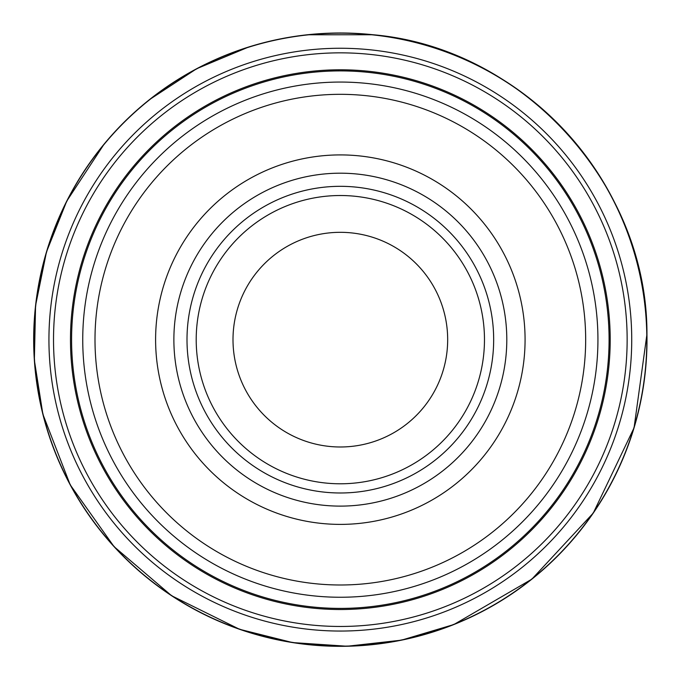<?xml version="1.0" encoding="UTF-8"?>
<svg xmlns="http://www.w3.org/2000/svg" width="681" height="681" viewBox="0 0 681 681"><rect width="100%" height="100%" fill="white"/><g stroke="black" fill="none" stroke-linecap="round" stroke-linejoin="round"><path stroke-width="1.02" d="M447.672 339.657A107.334 107.334 0 0 1 286.667 432.605A107.334 107.334 0 0 1 286.667 246.701A107.334 107.334 0 0 1 447.672 339.657M484.472 339.657A144.134 144.134 0 0 1 268.271 464.476A144.134 144.134 0 0 1 268.271 214.83A144.134 144.134 0 0 1 484.472 339.657A144.134 144.134 0 0 1 268.271 464.476A144.134 144.134 0 0 1 268.271 214.83A144.134 144.134 0 0 1 484.472 339.657M493.665 339.657A153.336 153.336 0 0 1 263.666 472.444A153.336 153.336 0 0 1 263.666 206.862A153.336 153.336 0 0 1 493.665 339.657M525.077 339.657A184.738 184.738 0 0 1 247.969 499.641A184.738 184.738 0 0 1 247.969 179.665A184.738 184.738 0 0 1 525.077 339.657M585.669 339.657A245.33 245.33 0 0 1 217.665 552.121A245.33 245.33 0 0 1 217.665 127.194A245.33 245.33 0 0 1 585.669 339.657M597.935 339.657A257.605 257.605 0 0 1 211.536 562.744A257.605 257.605 0 0 1 211.536 116.57A257.605 257.605 0 0 1 597.935 339.657M610.202 339.657A269.872 269.872 0 0 1 205.398 573.368A269.872 269.872 0 0 1 205.398 105.947A269.872 269.872 0 0 1 610.202 339.657M371.579 34.757A306.501 306.501 0 0 0 34.399 321.177A306.501 306.501 0 0 0 334.643 646.099A306.501 306.501 0 0 0 646.746 332.541A306.501 306.501 0 0 0 371.579 34.757M363.041 49.143A291.4 291.4 0 0 0 49.126 329.093A291.4 291.4 0 0 0 341.947 631.049A291.4 291.4 0 0 0 631.406 325.876A291.4 291.4 0 0 0 363.041 49.143M506.8 339.657A166.47 166.47 0 0 1 257.103 483.816A166.47 166.47 0 0 1 257.103 195.49A166.47 166.47 0 0 1 506.8 339.657M609.086 339.657A268.748 268.748 0 0 1 205.96 572.398A268.748 268.748 0 0 1 205.96 106.908A268.748 268.748 0 0 1 609.086 339.657M104.202 143.997L66.747 201.125L46.487 251.927L35.574 305.522L34.356 360.206L42.877 414.227L70.211 484.838L114.016 546.596L171.621 595.739L239.508 629.27L292.558 642.575L347.131 646.243L401.484 640.166L453.895 624.52L531.852 579.156L593.253 513.082L634.062 427.804L646.95 334.15C647.444 184.168 522.616 47.653 373.188 34.757A306.663 306.663 0 0 0 34.331 319.585A306.663 306.663 0 0 0 333.06 646.235A306.663 306.663 0 0 0 646.95 334.124A306.663 306.663 0 0 0 373.171 34.757L307.361 34.774M361.032 53.595A286.812 286.812 0 0 0 53.654 330.923A286.812 286.812 0 0 0 343.582 626.443A286.812 286.812 0 0 0 626.741 324.437A286.812 286.812 0 0 0 361.032 53.595M149.488 99.613L196.69 68.713L248.769 46.98"/></g></svg>
